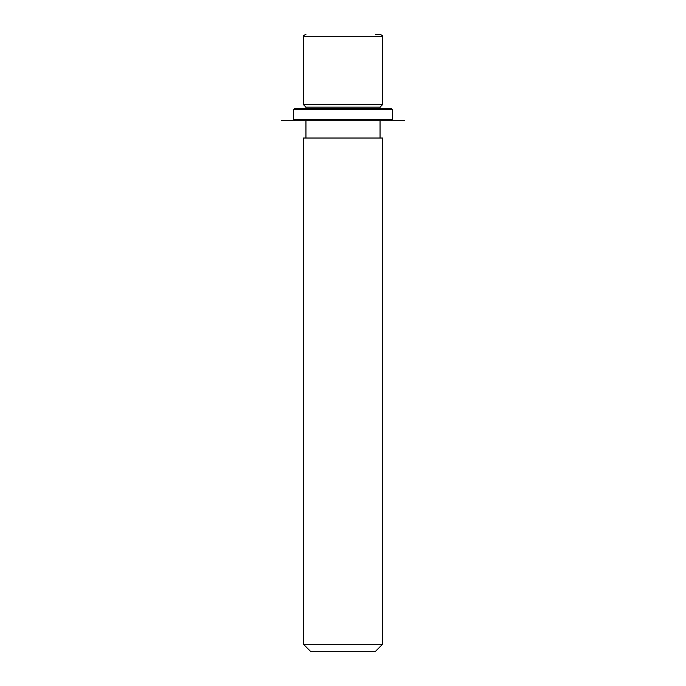 <?xml version="1.0" encoding="UTF-8"?>
<svg xmlns="http://www.w3.org/2000/svg" width="686" height="686" viewBox="0 0 686 686"><rect width="100%" height="100%" fill="white"/><g stroke="black" fill="none" stroke-linecap="round" stroke-linejoin="round"><path stroke-width="1.03" d="M305.956 108.388L305.956 107.153L303.486 104.684L382.514 104.684L382.514 36.77C383.14 36.169 382.316 35.346 380.044 34.3L375.508 34.3M305.956 107.153L380.044 107.153L382.514 104.684M303.486 138.023L382.514 138.023L382.514 644.291L303.486 644.291L303.486 138.023M303.486 644.291L310.895 651.7L375.105 651.7L382.514 644.291M300.734 108.388L391.157 108.388L392.392 109.623L293.608 109.623L294.843 108.388L300.734 108.388M294.843 120.736L404.74 120.736L281.26 120.736L294.843 120.736L293.608 119.501L392.392 119.501L392.392 109.623M303.486 104.684L303.486 36.77L382.514 36.77M380.044 108.388L380.044 107.153M380.044 138.023L380.044 120.736M305.956 138.023L305.956 120.736M303.486 36.77C302.843 36.187 303.666 35.363 305.956 34.3M293.608 119.501L293.608 109.623M391.157 120.736L392.392 119.501"/></g></svg>
